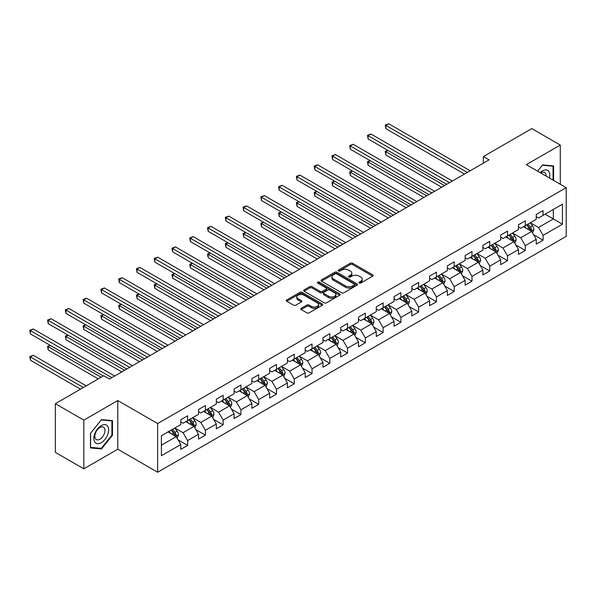 <?xml version="1.0" encoding="UTF-8"?>
<svg xmlns="http://www.w3.org/2000/svg" width="596" height="596" viewBox="0 0 596 596"><rect width="100%" height="100%" fill="white"/><g stroke="black" fill="none" stroke-linecap="round" stroke-linejoin="round"><path stroke-width="0.89" d="M359.224 283.011A1.11 0.641 0 0 0 360.789 283.011L372.671 276.149A1.579 0.916 0 0 0 373.133 275.508A1.579 0.916 0 0 0 372.671 274.86L352.541 263.238A1.579 0.916 0 0 0 350.306 263.238L338.424 270.1A1.11 0.641 0 0 0 338.096 270.554A1.11 0.641 0 0 0 338.424 271.001A1.11 0.641 0 0 0 339.988 271.001L341.523 270.115A5.059 2.92 0 0 1 348.682 270.115L350.359 271.083A5.059 2.92 0 0 1 351.841 273.147A5.059 2.92 0 0 1 350.359 275.218L348.824 276.104A1.11 0.641 0 0 0 348.496 276.559A1.11 0.641 0 0 0 348.824 277.006A1.11 0.641 0 0 0 350.388 277.006L351.923 276.119A5.059 2.92 0 0 1 359.083 276.119L360.759 277.088A5.059 2.92 0 0 1 362.241 279.151A5.059 2.92 0 0 1 360.759 281.223L359.224 282.109A1.11 0.641 0 0 0 358.896 282.564A1.11 0.641 0 0 0 359.224 283.011L359.224 282.109M301.211 308.303A1.579 0.916 0 0 0 300.749 308.952A1.579 0.916 0 0 0 301.211 309.6L306.858 312.855A1.579 0.916 0 0 0 309.093 312.855L322.294 305.241A1.579 0.916 0 0 0 322.756 304.593A1.579 0.916 0 0 0 322.294 303.945L302.165 292.323A1.579 0.916 0 0 0 299.93 292.323L286.728 299.944A1.579 0.916 0 0 0 286.266 300.593A1.579 0.916 0 0 0 286.728 301.233L293.552 305.174A1.579 0.916 0 0 0 295.787 305.174L301.434 301.911A1.579 0.916 0 0 0 301.896 301.271A1.579 0.916 0 0 0 301.434 300.622L298.052 298.671A4.232 2.444 0 0 1 296.815 296.942A4.232 2.444 0 0 1 299.423 294.685A4.232 2.444 0 0 1 304.035 295.214L317.288 302.865A4.232 2.444 0 0 1 318.525 304.593A4.232 2.444 0 0 1 315.917 306.851A4.232 2.444 0 0 1 311.306 306.322L309.093 305.048A1.579 0.916 0 0 0 306.858 305.048L301.211 308.303L301.211 309.6M117.777 400.534L83.827 420.135L55.346 403.693L55.346 452.364L83.827 468.814L117.777 449.213L157.649 472.233L157.649 423.555L117.777 400.534L117.777 449.213M560.277 184.261L560.277 145.059L526.328 164.66L566.2 187.68L157.649 423.555M560.277 145.059L531.796 128.617L483.371 156.569L483.371 163.148M55.346 403.693L103.764 375.741L109.455 379.026L489.07 159.862L483.371 156.569M341.635 292.778A1.579 0.916 0 0 0 343.877 292.778L357.071 285.156A1.579 0.916 0 0 0 357.533 284.515A1.579 0.916 0 0 0 357.071 283.867L336.941 272.245A1.579 0.916 0 0 0 334.706 272.245L321.512 279.867A1.579 0.916 0 0 0 321.043 280.507A1.579 0.916 0 0 0 321.512 281.156L341.635 292.778M318.093 283.249A1.11 0.641 0 0 1 319.218 283.405L319.218 282.094L339.683 293.91A1.579 0.916 0 0 1 340.145 294.551A1.579 0.916 0 0 1 339.683 295.199L326.489 302.82A1.579 0.916 0 0 1 324.246 302.82L304.116 291.198L304.116 289.902A1.579 0.916 0 0 0 303.655 290.55A1.579 0.916 0 0 0 304.116 291.198M304.116 289.902L309.764 286.646A1.579 0.916 0 0 1 312.006 286.646L320.164 291.355A1.579 0.916 0 0 0 322.406 291.355L326.154 289.194A1.579 0.916 0 0 0 326.615 288.546A1.579 0.916 0 0 0 326.154 287.905L317.653 282.996A1.11 0.641 0 0 1 317.325 282.541A1.11 0.641 0 0 1 318.011 281.953A1.11 0.641 0 0 1 319.218 282.094M157.649 472.233L566.2 236.359L566.2 187.68M178.1 439.9L187.613 445.398L187.613 440.593L198.55 434.275L198.55 439.081L205.389 435.132L205.389 430.334L216.326 424.017L216.326 428.822L223.157 424.873L223.157 420.068L234.094 413.758L234.094 418.556L240.933 414.615L240.933 409.81L251.87 403.492L251.87 408.297L258.709 404.349L258.709 399.551L269.645 393.233L269.645 398.039L276.477 394.09L276.477 389.285L287.414 382.975L287.414 387.772L294.253 383.831L294.253 379.026L305.189 372.709L305.189 377.514L312.028 373.565L312.028 368.768L322.965 362.45L322.965 367.255L329.797 363.307L329.797 358.501L340.733 352.191L340.733 356.989L347.572 353.048L347.572 348.243L358.509 341.925L358.509 346.73L365.341 342.782L365.341 337.984L376.277 331.667L376.277 336.472L383.116 332.523L383.116 327.718L394.053 321.408L394.053 326.206L400.892 322.265L400.892 317.459L411.829 311.142L411.829 315.947L418.66 311.999L418.66 307.201L429.597 300.883L429.597 305.688L436.436 301.74L436.436 296.935L447.373 290.625L447.373 295.422L454.212 291.481L454.212 286.676L465.148 280.366L465.148 285.164L471.98 281.215L471.98 276.417L482.916 270.1L482.916 274.905L489.756 270.957L489.756 266.151L500.692 259.841L500.692 264.639L507.524 260.698L507.524 255.893L518.46 249.582L518.46 254.38L525.299 250.432L525.299 245.634L536.236 239.316L536.236 244.122L543.075 240.173L543.075 235.368L562.438 224.193L562.438 204.19L553.326 209.457L553.326 218.926L562.438 224.193M187.613 445.398L180.782 449.339L180.782 444.542L161.412 455.724L161.412 435.728L180.782 424.546L180.782 419.74L187.613 415.792L187.613 420.597L198.55 414.28L198.55 409.482L205.389 405.533L205.389 410.339L216.326 404.021L216.326 399.223L223.157 395.275L223.157 400.072L234.094 393.762L234.094 388.957L240.933 385.009L240.933 389.814L251.87 383.496L251.87 378.698L258.709 374.75L258.709 379.555L269.645 373.238L269.645 368.44L276.477 364.491L276.477 369.289L287.414 362.979L287.414 358.174L294.253 354.225L294.253 359.03L305.189 352.713L305.189 347.915L312.028 343.966L312.028 348.772L322.965 342.454L322.965 337.656L329.797 333.708L329.797 338.506L340.733 332.195L340.733 327.39L347.572 323.442L347.572 328.247L358.509 321.929L358.509 317.132L365.341 313.183L365.341 317.988L376.277 311.671L376.277 306.873L383.116 302.924L383.116 307.722L394.053 301.412L394.053 296.607L400.892 292.658L400.892 297.464L411.829 291.146L411.829 286.348L418.66 282.4L418.66 287.205L429.597 280.887L429.597 276.09L436.436 272.141L436.436 276.939L447.373 270.629L447.373 265.823L454.212 261.882L454.212 266.68L465.148 260.363L465.148 255.565L471.98 251.616L471.98 256.422L482.916 250.104L482.916 245.306L489.756 241.358L489.756 246.155L500.692 239.845L500.692 235.04L507.524 231.099L507.524 235.897L518.46 229.579L518.46 224.781L525.299 220.833L525.299 225.638L536.236 219.321L536.236 214.523L543.075 210.574L543.075 215.372L562.438 204.19M185.788 421.648L193.998 426.386L183.054 432.703L174.851 427.965M180.782 421.916L183.054 423.227L187.613 420.597M183.054 432.703L187.613 440.593M193.998 426.386L198.55 434.275M203.564 411.389L211.766 416.127L200.83 422.437L192.627 417.699M198.55 411.65L200.83 412.968L205.389 410.339M200.83 422.437L205.389 430.334M211.766 416.127L216.326 424.017M221.34 401.13L229.542 405.861L218.605 412.179L210.403 407.44M216.326 401.391L218.605 402.702L223.157 400.072M218.605 412.179L223.157 420.068M229.542 405.861L234.094 413.758M239.108 390.864L247.31 395.602L236.374 401.92L228.171 397.182M234.094 391.132L236.374 392.444L240.933 389.814M236.374 401.92L240.933 409.81M247.31 395.602L251.87 403.492M256.883 380.606L265.086 385.344L254.149 391.654L245.947 386.923M251.87 380.866L254.149 382.185L258.709 379.555M254.149 391.654L258.709 399.551M265.086 385.344L269.645 393.233M274.659 370.347L282.862 375.078L271.925 381.395L263.715 376.657M269.645 370.608L271.925 371.919L276.477 369.289M271.925 381.395L276.477 389.285M282.862 375.078L287.414 382.975M292.427 360.081L300.63 364.819L289.693 371.137L281.491 366.398M287.414 360.349L289.693 361.66L294.253 359.03M289.693 371.137L294.253 379.026M300.63 364.819L305.189 372.709M310.203 349.822L318.406 354.56L307.469 360.871L299.267 356.14M305.189 350.083L307.469 351.402L312.028 348.772M307.469 360.871L312.028 368.768M318.406 354.56L322.965 362.45M327.971 339.564L336.181 344.294L325.237 350.612L317.035 345.874M322.965 339.824L325.237 341.135L329.797 338.506M325.237 350.612L329.797 358.501M336.181 344.294L340.733 352.191M345.747 329.297L353.95 334.036L343.013 340.353L334.81 335.615M340.733 329.566L343.013 330.877L347.572 328.247M343.013 340.353L347.572 348.243M353.95 334.036L358.509 341.925M363.523 319.039L371.725 323.777L360.789 330.087L352.586 325.356M358.509 319.3L360.789 320.618L365.341 317.988M360.789 330.087L365.341 337.984M371.725 323.777L376.277 331.667M381.291 308.78L389.493 313.511L378.557 319.829L370.354 315.09M376.277 309.041L378.557 310.36L383.116 307.722M378.557 319.829L383.116 327.718M389.493 313.511L394.053 321.408M399.067 298.514L407.269 303.252L396.333 309.57L388.13 304.832M394.053 298.782L396.333 300.093L400.892 297.464M396.333 309.57L400.892 317.459M407.269 303.252L411.829 311.142M416.842 288.255L425.045 292.994L414.108 299.304L405.898 294.573M411.829 288.516L414.108 289.835L418.66 287.205M414.108 299.304L418.66 307.201M425.045 292.994L429.597 300.883M434.611 277.997L442.813 282.728L431.877 289.045L423.674 284.307M429.597 278.257L431.877 279.576L436.436 276.939M431.877 289.045L436.436 296.935M442.813 282.728L447.373 290.625M452.386 267.731L460.589 272.469L449.652 278.786L441.45 274.048M447.373 267.999L449.652 269.31L454.212 266.68M449.652 278.786L454.212 286.676M460.589 272.469L465.148 280.366M470.155 257.472L478.365 262.21L467.42 268.52L459.218 263.79M465.148 257.733L467.42 259.051L471.98 256.422M467.42 268.52L471.98 276.417M478.365 262.21L482.916 270.1M487.93 247.213L496.133 251.944L485.196 258.262L476.994 253.524M482.916 247.474L485.196 248.793L489.756 246.155M485.196 258.262L489.756 266.151M496.133 251.944L500.692 259.841M505.706 236.947L513.908 241.685L502.972 248.003L494.769 243.265M500.692 237.215L502.972 238.527L507.524 235.897M502.972 248.003L507.524 255.893M513.908 241.685L518.46 249.582M523.474 226.689L531.677 231.427L520.74 237.737L512.538 233.006M518.46 226.949L520.74 228.268L525.299 225.638M520.74 237.737L525.299 245.634M531.677 231.427L536.236 239.316M545.124 214.188L553.326 218.926L538.516 227.478L530.313 222.74M536.236 216.691L538.516 218.009L543.075 215.372M538.516 227.478L543.075 235.368M83.827 420.135L83.827 468.814M161.412 445.197L176.222 436.644L168.02 431.914M176.222 436.644L180.782 444.542M533.562 234.682L543.075 240.173M515.786 244.941L525.299 250.432M498.01 255.2L507.524 260.698M480.242 265.466L489.756 270.957M462.466 275.725L471.98 281.215M444.698 285.983L454.212 291.481M426.922 296.249L436.436 301.74M409.147 306.508L418.66 311.999M391.378 316.767L400.892 322.265M373.603 327.033L383.116 332.523M355.827 337.291L365.341 342.782M338.059 347.55L347.572 353.048M320.283 357.816L329.797 363.307M302.515 368.075L312.028 373.565M284.739 378.333L294.253 383.831M266.963 388.599L276.477 394.09M249.195 398.858L258.709 404.349M231.419 409.117L240.933 414.615M213.644 419.383L223.157 424.873M195.875 429.642L205.389 435.132M553.61 180.417L553.61 165.919L542.613 164.936L537.599 171.171M90.488 447.954L101.484 448.937L112.48 435.259L112.48 420.605L101.484 419.621L90.488 433.299L90.488 447.954M111.906 434.931L112.48 435.259M100.322 448.267L101.484 448.937M359.664 283.167L360.759 282.534A5.059 2.92 0 0 0 362.241 280.47L362.241 279.151M351.841 273.147L351.841 274.465A5.059 2.92 0 0 1 350.359 276.529L349.263 277.162M372.649 276.164L352.541 264.557A1.579 0.916 0 0 0 350.306 264.557L338.863 271.158M357.049 285.171L336.941 273.564A1.579 0.916 0 0 0 334.706 273.564L321.527 281.17M354.277 284.962A1.11 0.641 0 0 0 354.598 284.515A1.11 0.641 0 0 0 354.277 284.061L336.606 273.862A1.11 0.641 0 0 0 335.041 273.862L333.417 274.793A5.059 2.92 0 0 0 331.935 276.864A5.059 2.92 0 0 0 333.417 278.928L345.494 285.901A5.059 2.92 0 0 0 352.653 285.901L354.277 284.962L354.277 286.281A1.11 0.641 0 0 0 354.598 285.827L354.598 284.515M331.935 276.864L331.935 278.176A5.059 2.92 0 0 0 333.417 280.247L333.417 278.928M354.277 286.281L352.653 287.22A5.059 2.92 0 0 1 345.494 287.22L333.417 280.247M304.139 291.206L309.764 287.957L309.764 286.646M326.615 288.546L326.615 289.865A1.579 0.916 0 0 1 326.154 290.513L322.406 292.673A1.579 0.916 0 0 1 320.164 292.673L312.006 287.957A1.579 0.916 0 0 0 309.764 287.957M319.218 283.405L339.66 295.214M328.634 296.249A4.232 2.444 0 0 0 333.246 296.778A4.232 2.444 0 0 0 335.861 294.521A4.232 2.444 0 0 0 334.624 292.792L329.953 290.096A1.579 0.916 0 0 0 327.718 290.096L323.971 292.264A1.579 0.916 0 0 0 323.509 292.904A1.579 0.916 0 0 0 323.971 293.552L328.634 296.249L328.634 297.56A4.232 2.444 0 0 0 333.246 298.089A4.232 2.444 0 0 0 335.861 295.839L335.861 294.521M323.509 292.904L323.509 294.223A1.579 0.916 0 0 0 323.971 294.871L323.971 293.552M328.634 297.56L323.971 294.871M318.525 304.593L318.525 305.904A4.232 2.444 0 0 1 315.917 308.162A4.232 2.444 0 0 1 311.306 307.633L309.093 306.359A1.579 0.916 0 0 0 306.858 306.359L301.233 309.607M296.815 296.942L296.815 298.253A4.232 2.444 0 0 0 298.052 299.982L298.052 298.671M301.434 300.622L301.434 301.911L298.052 299.982M322.272 305.249L302.165 293.642A1.579 0.916 0 0 0 299.93 293.642L286.75 301.248M532.578 232.984L533.934 229.572A4.269 2.466 -120 0 0 532.571 225.936L530.224 222.792M526.119 228.216L524.525 226.085M388.048 150.475L385.888 151.727L385.888 155.012L441.673 187.226M531.021 231.039L531.632 229.751A4.269 2.466 -120 0 0 530.41 227.18L528.056 224.044M526.983 224.662L529.598 228.141A2.175 1.259 60 0 1 529.993 228.804L531.632 229.751M526.693 224.834L529.039 227.97A4.269 2.466 60 0 1 530.261 230.54M385.888 155.012L385.262 151.362L444.527 185.579M385.262 151.362L387.802 150.326M467.309 172.423L385.888 125.413L388.734 123.767L470.155 170.776M464.463 174.069L385.888 128.699L385.888 125.413L385.262 125.048L388.734 123.767M385.888 128.699L385.262 125.048M552.336 165.8L553.043 166.209L553.043 180.089M537.622 171.186L542.39 165.256L553.043 166.209M549.438 178.003A10.475 6.049 120 0 0 547.627 170.389A10.475 6.049 120 0 0 540.125 172.631M546.1 176.081A7.167 4.142 120 0 0 544.625 172.475A7.167 4.142 120 0 0 540.766 172.996M101.253 442.701A10.475 6.049 120 0 0 108.658 429.872A10.475 6.049 120 0 0 101.253 425.596A10.475 6.049 120 0 0 93.848 438.425A10.475 6.049 120 0 0 101.253 442.701M99.904 439.222A7.167 4.142 120 0 0 104.591 432.905A7.167 4.142 120 0 0 103.495 427.161A7.167 4.142 120 0 0 99.904 427.511A7.167 4.142 120 0 0 95.226 433.836A7.167 4.142 120 0 0 96.321 439.58A7.167 4.142 120 0 0 99.904 439.222M90.607 433.195L101.253 419.942L111.906 420.895L111.906 435.095L101.253 448.348L90.607 447.395L90.607 433.195M111.206 420.485L111.906 420.895M514.81 243.243L516.158 239.83A4.269 2.466 -120 0 0 514.802 236.195L512.448 233.058M508.351 238.475L506.749 236.344M370.28 160.734L368.112 161.985L368.112 165.271L423.905 197.485M513.245 241.305L513.856 240.009A4.269 2.466 -120 0 0 512.635 237.446L510.28 234.303M509.215 234.921L511.822 238.407A2.175 1.259 60 0 1 512.217 239.063L513.856 240.009M508.917 235.092L511.271 238.236A4.269 2.466 60 0 1 512.493 240.799M368.112 165.271L367.486 161.62L426.751 195.838M367.486 161.62L370.027 160.592M497.034 253.509L498.39 250.089A4.269 2.466 -120 0 0 497.027 246.453L494.673 243.317M490.575 248.741L488.981 246.602M352.504 170.992L350.336 172.244L350.336 175.537L406.129 207.743M495.47 251.564L496.081 250.275A4.269 2.466 -120 0 0 494.859 247.705L492.512 244.569M491.439 245.187L494.047 248.666A2.175 1.259 60 0 1 494.442 249.329L496.081 250.275M491.141 245.358L493.495 248.495A4.269 2.466 60 0 1 494.717 251.065M350.336 175.537L349.71 171.886L408.975 206.104M349.71 171.886L352.251 170.851M449.533 182.681L368.112 135.672L370.958 134.033L452.386 181.042M446.687 184.328L368.112 138.965L368.112 135.672L367.486 135.314L370.958 134.033M368.112 138.965L367.486 135.314M431.765 192.948L350.336 145.938L353.19 144.292L434.611 191.301M428.919 194.587L350.336 149.224L350.336 145.938L349.71 145.573L353.19 144.292M350.336 149.224L349.71 145.573M479.258 263.767L480.614 260.355A4.269 2.466 -120 0 0 479.251 256.72L476.904 253.576M472.799 258.999L471.205 256.869M334.728 181.258L332.568 182.51L332.568 185.796L388.354 218.009M477.701 261.823L478.312 260.534A4.269 2.466 -120 0 0 477.091 257.964L474.736 254.827M473.671 255.446L476.278 258.925A2.175 1.259 60 0 1 476.673 259.588L478.312 260.534M473.373 255.617L475.72 258.753A4.269 2.466 60 0 1 476.942 261.324M332.568 185.796L331.942 182.145L391.207 216.363M331.942 182.145L334.483 181.109M461.49 274.026L462.846 270.614A4.269 2.466 -120 0 0 461.483 266.978L459.129 263.842M455.031 269.258L453.429 267.127M316.96 191.517L314.792 192.769L314.792 196.054L370.585 228.268M459.926 272.089L460.537 270.793A4.269 2.466 -120 0 0 459.315 268.23L456.968 265.086M455.895 265.704L458.503 269.191A2.175 1.259 60 0 1 458.898 269.846L460.537 270.793M455.597 265.876L457.952 269.019A4.269 2.466 60 0 1 459.173 271.582M314.792 196.054L314.166 192.404L373.431 226.622M314.166 192.404L316.707 191.376M443.715 284.292L445.07 280.872A4.269 2.466 -120 0 0 443.707 277.237L441.353 274.1M437.255 279.524L435.661 277.386M299.185 201.776L297.017 203.027L297.017 206.32L352.81 238.527M442.157 282.348L442.768 281.059A4.269 2.466 -120 0 0 441.547 278.488L439.192 275.352M438.12 275.97L440.727 279.45A2.175 1.259 60 0 1 441.129 280.113L442.768 281.059M437.822 276.142L440.176 279.278A4.269 2.466 60 0 1 441.398 281.848M297.017 206.32L296.391 202.67L355.656 236.88M296.391 202.67L298.931 201.634M413.989 203.206L332.568 156.197L335.414 154.55L416.842 201.56M411.143 204.853L332.568 159.482L332.568 156.197L331.942 155.832L335.414 154.55M332.568 159.482L331.942 155.832M396.221 213.465L314.792 166.455L317.638 164.816L399.067 211.826M393.367 215.111L314.792 169.748L314.792 166.455L314.166 166.098L317.638 164.816M314.792 169.748L314.166 166.098M378.445 223.731L297.017 176.721L299.87 175.075L381.291 222.085M375.599 225.37L297.017 180.007L297.017 176.721L296.391 176.356L299.87 175.075M297.017 180.007L296.391 176.356M425.939 294.551L427.295 291.139A4.269 2.466 -120 0 0 425.931 287.503L423.585 284.359M419.487 289.783L417.885 287.652M281.409 212.042L279.248 213.293L279.248 216.579L335.041 248.793M424.382 292.606L424.993 291.317A4.269 2.466 -120 0 0 423.771 288.747L421.417 285.611M420.351 286.229L422.959 289.708A2.175 1.259 60 0 1 423.354 290.371L424.993 291.317M420.053 286.4L422.4 289.537A4.269 2.466 60 0 1 423.622 292.107M279.248 216.579L278.623 212.928L337.887 247.146M278.623 212.928L281.163 211.893M360.669 233.99L279.248 186.98L282.094 185.334L363.523 232.343M357.824 235.636L279.248 190.266L279.248 186.98L278.623 186.615L282.094 185.334M279.248 190.266L278.623 186.615M408.171 304.809L409.527 301.397A4.269 2.466 -120 0 0 408.163 297.762L405.809 294.625M401.711 300.041L400.117 297.911M263.641 222.301L261.473 223.552L261.473 226.838L317.266 259.051M406.606 302.872L407.217 301.576A4.269 2.466 -120 0 0 405.995 299.013L403.648 295.869M402.576 296.488L405.183 299.974A2.175 1.259 60 0 1 405.578 300.63L407.217 301.576M402.278 296.659L404.632 299.803A4.269 2.466 60 0 1 405.854 302.366M261.473 226.838L260.847 223.187L320.112 257.405M260.847 223.187L263.387 222.159M342.901 244.248L261.473 197.239L264.326 195.592L345.747 242.609M340.048 245.895L261.473 200.532L261.473 197.239L260.847 196.881L264.326 195.592M261.473 200.532L260.847 196.881M390.395 315.075L391.751 311.656A4.269 2.466 -120 0 0 390.387 308.02L388.041 304.884M383.936 310.307L382.341 308.169M245.865 232.559L243.704 233.811L243.704 237.104L299.49 269.31M388.838 313.131L389.449 311.842A4.269 2.466 -120 0 0 388.227 309.272L385.873 306.135M384.8 306.754L387.415 310.233A2.175 1.259 60 0 1 387.81 310.896L389.449 311.842M384.509 306.925L386.856 310.062A4.269 2.466 60 0 1 388.078 312.632M243.704 237.104L243.079 233.453L302.343 267.664M243.079 233.453L245.619 232.418M325.125 254.514L243.704 207.505L246.55 205.858L327.971 252.868M322.28 256.153L243.704 210.79L243.704 207.505L243.079 207.14L246.55 205.858M243.704 210.79L243.079 207.14M372.627 325.334L373.975 321.922A4.269 2.466 -120 0 0 372.619 318.286L370.265 315.142M366.168 320.566L364.566 318.435M228.097 242.825L225.929 244.077L225.929 247.362L281.722 279.576M371.062 323.39L371.673 322.101A4.269 2.466 -120 0 0 370.451 319.53L368.097 316.394M367.032 317.012L369.639 320.492A2.175 1.259 60 0 1 370.034 321.155L371.673 322.101M366.734 317.184L369.088 320.32A4.269 2.466 60 0 1 370.31 322.89M225.929 247.362L225.303 243.712L284.568 277.93M225.303 243.712L227.843 242.676M307.35 264.773L225.929 217.763L228.775 216.117L310.203 263.127M304.504 266.419L225.929 221.049L225.929 217.763L225.303 217.398L228.775 216.117M225.929 221.049L225.303 217.398M354.851 335.593L356.207 332.181A4.269 2.466 -120 0 0 354.844 328.545L352.489 325.409M348.392 330.825L346.798 328.694M210.321 253.084L208.153 254.336L208.153 257.621L263.946 289.835M353.286 333.656L353.897 332.359A4.269 2.466 -120 0 0 352.676 329.797L350.329 326.653M349.256 327.271L351.863 330.758A2.175 1.259 60 0 1 352.258 331.413L353.897 332.359M348.958 327.442L351.312 330.586A4.269 2.466 60 0 1 352.534 333.149M208.153 257.621L207.527 253.97L266.792 288.188M207.527 253.97L210.068 252.942M289.582 275.032L208.153 228.022L211.006 226.376L292.427 273.393M286.736 276.678L208.153 231.315L208.153 228.022L207.527 227.665L211.006 226.376M208.153 231.315L207.527 227.665M337.075 345.859L338.431 342.439A4.269 2.466 -120 0 0 337.068 338.804L334.721 335.667M330.616 341.091L329.022 338.953M192.545 263.343L190.385 264.594L190.385 267.887L246.17 300.093M335.518 343.914L336.129 342.625A4.269 2.466 -120 0 0 334.907 340.055L332.553 336.919M331.488 337.537L334.095 341.016A2.175 1.259 60 0 1 334.49 341.679L336.129 342.625M331.19 337.709L333.536 340.845A4.269 2.466 60 0 1 334.758 343.415M190.385 267.887L189.759 264.237L249.024 298.447M189.759 264.237L192.299 263.201M271.806 285.298L190.385 238.288L193.231 236.642L274.659 283.651M268.96 286.937L190.385 241.574L190.385 238.288L189.759 237.923L193.231 236.642M190.385 241.574L189.759 237.923M319.307 356.117L320.663 352.705A4.269 2.466 -120 0 0 319.3 349.07L316.945 345.926M312.848 351.349L311.246 349.219M174.777 273.609L172.609 274.86L172.609 278.146L228.402 310.36M317.743 354.173L318.353 352.884A4.269 2.466 -120 0 0 317.132 350.314L314.785 347.177M313.712 347.796L316.32 351.275A2.175 1.259 60 0 1 316.714 351.938L318.353 352.884M313.414 347.967L315.768 351.104A4.269 2.466 60 0 1 316.99 353.674M172.609 278.146L171.983 274.495L231.248 308.713M171.983 274.495L174.524 273.46M254.038 295.556L172.609 248.547L175.455 246.9L256.883 293.91M251.184 297.203L172.609 251.832L172.609 248.547L171.983 248.182L175.455 246.9M172.609 251.832L171.983 248.182M301.531 366.376L302.887 362.964A4.269 2.466 -120 0 0 301.524 359.328L299.17 356.192M295.072 361.608L293.478 359.477M157.001 283.867L154.833 285.119L154.833 288.404L210.626 320.618M299.974 364.439L300.585 363.143A4.269 2.466 -120 0 0 299.363 360.58L297.009 357.436M295.936 358.054L298.544 361.541A2.175 1.259 60 0 1 298.946 362.197L300.585 363.143M295.638 358.226L297.993 361.37A4.269 2.466 60 0 1 299.214 363.933M154.833 288.404L154.208 284.754L213.472 318.972M154.208 284.754L156.748 283.726M236.262 305.815L154.833 258.806L157.687 257.159L239.108 304.176M233.416 307.462L154.833 262.098L154.833 258.806L154.208 258.448L157.687 257.159M154.833 262.098L154.208 258.448M283.756 376.642L285.111 373.223A4.269 2.466 -120 0 0 283.748 369.587L281.401 366.451M277.304 371.874L275.702 369.736M139.226 294.126L137.065 295.378L137.065 298.671L192.858 330.877M282.199 374.698L282.809 373.409A4.269 2.466 -120 0 0 281.588 370.839L279.233 367.702M278.168 368.321L280.776 371.8A2.175 1.259 60 0 1 281.17 372.463L282.809 373.409M277.87 368.492L280.217 371.628A4.269 2.466 60 0 1 281.439 374.199M137.065 298.671L136.439 295.02L195.704 329.23M136.439 295.02L138.98 293.984M218.486 316.081L137.065 269.072L139.911 267.425L221.34 314.435M215.64 317.72L137.065 272.357L137.065 269.072L136.439 268.707L139.911 267.425M137.065 272.357L136.439 268.707M265.987 386.901L267.343 383.489A4.269 2.466 -120 0 0 265.98 379.853L263.626 376.709M259.528 382.133L257.934 380.002M121.457 304.392L119.289 305.644L119.289 308.929L175.082 341.135M264.423 384.956L265.034 383.668A4.269 2.466 -120 0 0 263.812 381.097L261.465 377.961M260.392 378.579L263 382.058A2.175 1.259 60 0 1 263.395 382.721L265.034 383.668M260.094 378.751L262.449 381.887A4.269 2.466 60 0 1 263.67 384.457M119.289 308.929L118.664 305.279L177.928 339.496M118.664 305.279L121.204 304.243M200.718 326.34L119.289 279.33L122.143 277.684L203.564 324.693M197.865 327.986L119.289 282.616L119.289 279.33L118.664 278.965L122.143 277.684M119.289 282.616L118.664 278.965M248.212 397.16L249.568 393.747A4.269 2.466 -120 0 0 248.204 390.112L245.857 386.975M241.752 392.392L240.158 390.261M103.682 314.651L101.521 315.902L101.521 319.188L157.307 351.402M246.655 395.223L247.265 393.926A4.269 2.466 -120 0 0 246.044 391.363L243.69 388.22M242.617 388.838L245.232 392.324A2.175 1.259 60 0 1 245.626 392.98L247.265 393.926M242.326 389.009L244.673 392.153A4.269 2.466 60 0 1 245.895 394.716M101.521 319.188L100.895 315.537L160.16 349.755M100.895 315.537L103.436 314.509M182.942 336.598L101.521 289.589L104.367 287.942L185.788 334.959M180.096 338.245L101.521 292.882L101.521 289.589L100.895 289.231L104.367 287.942M101.521 292.882L100.895 289.231M230.443 407.426L231.792 404.006A4.269 2.466 -120 0 0 230.436 400.37L228.082 397.234M223.984 402.658L222.382 400.519M85.913 324.909L83.745 326.161L83.745 329.454L139.538 361.66M228.879 405.481L229.49 404.192A4.269 2.466 -120 0 0 228.268 401.622L225.914 398.486M224.848 399.104L227.456 402.583A2.175 1.259 60 0 1 227.851 403.246L229.49 404.192M224.55 399.275L226.905 402.412A4.269 2.466 60 0 1 228.126 404.982M83.745 329.454L83.12 325.803L142.384 360.014M83.12 325.803L85.66 324.768M165.166 346.865L83.745 299.848L86.591 298.209L168.02 345.218M162.321 348.504L83.745 303.14L83.745 299.848L83.12 299.49L86.591 298.209M83.745 303.14L83.12 299.49M212.668 417.684L214.024 414.272A4.269 2.466 -120 0 0 212.66 410.637L210.306 407.493M206.209 412.916L204.614 410.786M68.138 335.175L65.97 336.42L65.97 339.713L121.763 371.919M211.103 415.74L211.714 414.451A4.269 2.466 -120 0 0 210.492 411.881L208.146 408.744M207.073 409.363L209.68 412.842A2.175 1.259 60 0 1 210.075 413.505L211.714 414.451M206.775 409.534L209.129 412.67A4.269 2.466 60 0 1 210.351 415.241M65.97 339.713L65.344 336.062L124.609 370.28M65.344 336.062L67.884 335.026M147.398 357.123L65.97 310.114L68.823 308.467L150.244 355.477M144.552 358.77L65.97 313.399L65.97 310.114L65.344 309.749L68.823 308.467M65.97 313.399L65.344 309.749M194.892 427.943L196.248 424.531A4.269 2.466 -120 0 0 194.885 420.895L192.538 417.759M188.433 423.175L186.839 421.044M50.362 345.434L48.202 346.686L48.202 349.971L98.295 378.892M193.335 426.006L193.946 424.71A4.269 2.466 -120 0 0 192.724 422.147L190.37 419.003M189.304 419.621L191.912 423.108A2.175 1.259 60 0 1 192.307 423.763L193.946 424.71M189.006 419.793L191.353 422.937A4.269 2.466 60 0 1 192.575 425.499M48.202 349.971L47.576 346.321L101.141 377.253M47.576 346.321L50.116 345.293M129.623 367.382L48.202 320.372L51.047 318.726L132.476 365.743M126.777 369.028L48.202 323.665L48.202 320.372L47.576 320.015L51.047 318.726M48.202 323.665L47.576 320.015M177.124 438.209L178.48 434.789A4.269 2.466 -120 0 0 177.116 431.154L174.762 428.017M170.665 433.441L169.063 431.303M86.219 385.865L33.272 355.298L30.426 356.944L30.426 360.237L80.52 389.158M175.559 436.265L176.17 434.976A4.269 2.466 -120 0 0 174.948 432.405L172.602 429.269M171.529 429.887L174.136 433.367A2.175 1.259 60 0 1 174.531 434.03L176.17 434.976M171.231 430.059L173.585 433.195A4.269 2.466 60 0 1 174.807 435.765M30.426 360.237L29.8 356.587L83.365 387.512M29.8 356.587L33.272 355.298M111.854 377.648L30.426 330.631L33.272 328.992L114.7 376.001M103.309 376.001L30.426 333.924L30.426 330.631L29.8 330.273L33.272 328.992M30.426 333.924L29.8 330.273M360.759 282.534L360.759 281.223M348.824 277.006L348.824 276.104M350.359 276.529L350.359 275.218M338.424 271.001L338.424 270.1M350.306 264.557L350.306 263.238M352.541 264.557L352.541 263.238M372.671 276.149L372.671 274.86M321.512 281.156L321.512 279.867M334.706 273.564L334.706 272.245M336.941 273.564L336.941 272.245M357.071 285.156L357.071 283.867M345.494 287.22L345.494 285.901M352.653 287.22L352.653 285.901M312.006 287.957L312.006 286.646M320.164 292.673L320.164 291.355M322.406 292.673L322.406 291.355M326.154 290.513L326.154 289.194M339.683 295.199L339.683 293.91M306.858 306.359L306.858 305.048M309.093 306.359L309.093 305.048M311.306 307.633L311.306 306.322M286.728 301.233L286.728 299.944M299.93 293.642L299.93 292.323M302.165 293.642L302.165 292.323M322.294 305.241L322.294 303.945M531.26 231.181L533.904 229.654M530.41 227.18L532.571 225.936M527.371 228.939L529.039 227.97M513.484 241.44L516.136 239.912M512.635 237.446L514.802 236.195M509.595 239.197L511.271 238.236M495.716 251.706L498.36 250.171M494.859 247.705L497.027 246.453M491.827 249.456L493.495 248.495M477.94 261.964L480.585 260.437M477.091 257.964L479.251 256.72M474.051 259.722L475.72 258.753M460.164 272.223L462.816 270.696M459.315 268.23L461.483 266.978M456.283 269.981L457.952 269.019M442.396 282.489L445.041 280.954M441.547 278.488L443.707 277.237M438.507 280.239L440.176 279.278M424.62 292.748L427.272 291.22M423.771 288.747L425.931 287.503M420.731 290.505L422.4 289.537M406.845 303.006L409.497 301.479M405.995 299.013L408.163 297.762M402.963 300.764L404.632 299.803M389.076 313.272L391.721 311.738M388.227 309.272L390.387 308.02M385.187 311.023L386.856 310.062M371.301 323.531L373.953 322.004M370.451 319.53L372.619 318.286M367.412 321.289L369.088 320.32M353.532 333.79L356.177 332.263M352.676 329.797L354.844 328.545M349.643 331.547L351.312 330.586M335.757 344.056L338.401 342.521M334.907 340.055L337.068 338.804M331.868 341.806L333.536 340.845M317.981 354.315L320.633 352.787M317.132 350.314L319.3 349.07M314.099 352.072L315.768 351.104M300.213 364.573L302.857 363.046M299.363 360.58L301.524 359.328M296.324 362.331L297.993 361.37M282.437 374.839L285.089 373.305M281.588 370.839L283.748 369.587M278.548 372.589L280.217 371.628M264.661 385.098L267.313 383.571M263.812 381.097L265.98 379.853M260.78 382.856L262.449 381.887M246.893 395.357L249.538 393.829M246.044 391.363L248.204 390.112M243.004 393.114L244.673 392.153M229.117 405.623L231.77 404.088M228.268 401.622L230.436 400.37M225.228 403.373L226.905 402.412M211.349 415.881L213.994 414.354M210.492 411.881L212.66 410.637M207.46 413.639L209.129 412.67M193.573 426.14L196.218 424.613M192.724 422.147L194.885 420.895M189.684 423.898L191.353 422.937M175.798 436.406L178.45 434.871M174.948 432.405L177.116 431.154M171.916 434.156L173.585 433.195"/></g></svg>
